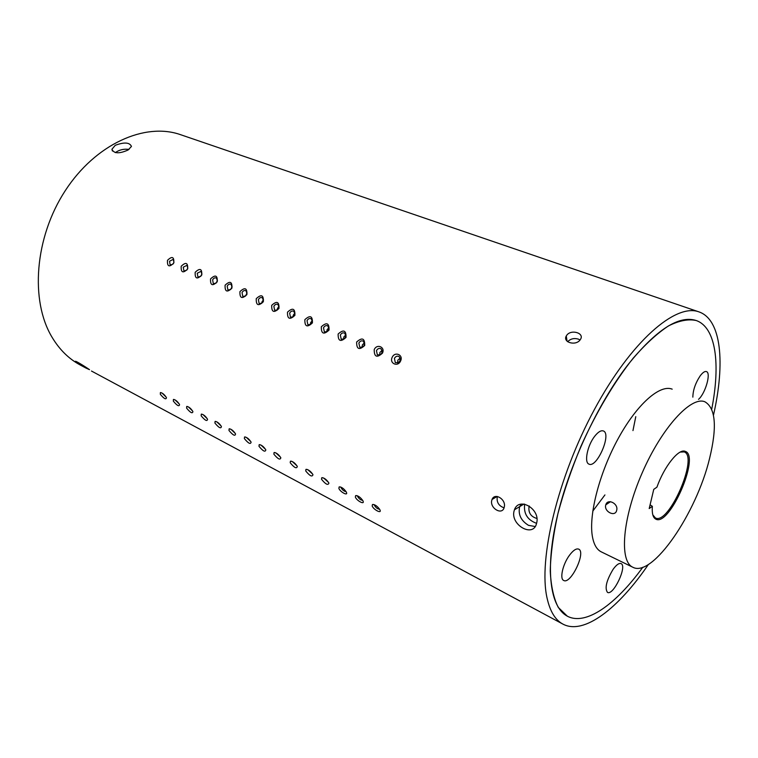 <?xml version="1.0" encoding="UTF-8"?>
<svg xmlns="http://www.w3.org/2000/svg" width="758" height="758" viewBox="0 0 758 758"><rect width="100%" height="100%" fill="white"/><g stroke="black" fill="none" stroke-linecap="round" stroke-linejoin="round"><path stroke-width="1.14" d="M680.239 452.081L684.199 451.901C698.829 456.572 668.793 525.502 655.414 517.951L652.846 514.928M652.354 506.335C651.842 513.327 652.96 517.572 655.708 519.078C669.352 527.369 700.591 455.719 685.223 451.361C678.817 448.205 664.197 466.426 656.921 487.176L653.766 489.346L649.199 508.561L652.354 506.335L650.099 504.8M709.564 458.514C696.45 513.261 652.401 578.041 632.845 567.249C619.011 561.356 622.422 517.989 642.187 472.878C661.781 427.702 691.22 395.685 704.949 401.816C715.675 408.164 717.21 427.067 709.564 458.514M616.69 510.267L616.633 510.522C615.126 517.231 604.012 511.745 605.689 505.188L605.784 504.828C607.584 498.082 618.575 503.577 616.69 510.267M578.42 339.139C574.232 337.907 570.717 338.703 567.865 341.517L567.704 341.735C570.49 338.76 574.062 337.888 578.42 339.139L580.041 339.991M628.117 364.541C597.73 403.73 568.86 465.772 556.893 517.998C544.917 570.3 550.299 607.338 567.306 616.169C585.792 626.061 615.78 604.524 642.831 567.221C615.78 604.524 585.792 626.061 567.306 616.169L558.276 607.404C553.691 598.413 551.009 586.266 550.242 570.954C550.678 553.994 553.245 534.883 557.935 513.611C563.829 491.535 571.504 469.06 580.979 446.197C596.205 412.343 614.492 381.634 633.186 358.183C645.57 344.018 657.347 333.255 668.499 325.902C679.045 320.625 688.264 318.824 696.166 320.511C678.931 314.987 656.248 329.664 628.117 364.541M711.724 409.149C720.621 363.954 715.997 327.323 696.166 320.511C715.997 327.323 720.621 363.954 711.724 409.149M521.068 504.155L519.685 506.628C517.96 514.388 520.898 520.623 528.506 525.341C520.898 520.623 517.96 514.388 519.685 506.628L521.068 504.155M129.021 149.402C123.781 148.729 119.224 149.8 115.358 152.614C119.224 149.8 123.781 148.729 129.021 149.402M173.97 262.334L173.146 263.974L173.97 262.334M187.832 268.086L186.819 270.104L187.832 268.086M201.941 273.989L200.756 276.329L201.941 273.989M217.432 280.488L216.087 283.141L217.432 280.488M232.1 286.666L230.621 289.575L232.1 286.666M247.051 292.976L245.44 296.132L247.051 292.976M263.481 299.922L262.107 301.551L261.737 303.323L262.107 301.551L263.481 299.922M279.048 306.516L277.561 308.231L277.201 310.136L277.561 308.231L279.048 306.516M294.938 313.253L293.318 315.034L292.967 317.071L293.318 315.034L294.938 313.253M312.4 320.672L310.657 322.529L310.325 324.708L310.657 322.529L312.4 320.672M328.972 327.712L327.096 329.635L326.783 331.938L327.096 329.635L328.972 327.712M345.885 334.903L343.886 336.893L343.601 339.309L343.886 336.893L345.885 334.903M364.503 342.834L362.362 344.871L362.106 347.429L362.362 344.871L364.503 342.834M382.174 350.357L379.9 352.451L379.673 355.123L379.9 352.451L382.174 350.357M400.233 358.051L397.817 360.192L397.628 362.987L397.817 360.192L400.233 358.051M497.324 496.49C496.386 502.071 498.631 505.851 504.07 507.841C498.631 505.851 496.386 502.071 497.324 496.49M594.689 436.276C598.119 431.937 600.999 430.165 603.349 430.951C611.905 433.737 596.84 468.453 588.966 464.114C583.954 462.551 587.422 445.429 594.689 436.276M569.523 555.197C573.256 550.27 576.307 548.252 578.676 549.133C586.332 552.051 570.66 584.844 563.687 580.448C559.461 578.847 562.843 564.047 569.523 555.197M613.118 569.315C616.415 564.786 619.059 562.881 621.048 563.601C627.52 565.98 613.307 596.091 607.461 592.368C604.571 588.132 606.466 580.448 613.118 569.315M692.85 397.145C692.973 390.209 695.418 383.122 700.165 375.883C702.685 372.529 704.76 371.088 706.409 371.581C711.326 372.718 705.414 393.44 698.544 399.343M524.65 504.155C523.503 513.621 527.483 520.016 536.598 523.342M529.226 505.984L529.075 506.372C528.165 512.635 530.771 516.662 536.872 518.472M592.775 511.119L604.931 494.927M632.958 430.601L635.773 416.663M672.185 389.157C659.991 384.154 637.213 403.957 618.5 438.001C599.749 471.969 588.729 514.066 592.282 535.811C593.666 544.244 596.66 549.588 601.274 551.862L632.845 567.249M535.186 526.526L528.506 525.341M536.73 522.736L536.389 524.043C532.779 537.526 510.92 525.171 513.924 511.584L514.426 509.802C518.898 496.433 540.264 508.855 536.73 522.736M713.486 415.128C725.34 363.196 721.474 319.535 698.942 311.879L180.622 134.706C145.138 122.076 95.641 143.812 65.207 190.751C34.641 237.538 29.998 300.661 52.008 337.168C59.465 349.627 68.874 358.904 80.234 364.996L85.862 368.018L75.478 361.613C74.085 359.737 84.498 366.171 89.52 369.667L85.862 368.018M115.273 145.299C124.274 141.964 129.675 142.343 131.456 146.436L128.102 149.989C119.271 153.931 113.871 153.684 111.928 149.26L115.273 145.299M162.089 393.07L166.078 397.04M160.317 394.274L160.383 392.578C162.401 392.862 164.382 394.473 166.305 397.429L166.466 397.779C166.011 399.873 163.965 398.699 160.317 394.274M175.145 399.93L179.201 403.938M173.345 401.143L173.421 399.457C175.496 399.731 177.495 401.361 179.438 404.355L179.57 404.649C179.115 406.8 177.04 405.634 173.345 401.143M188.429 406.913L192.56 410.959M186.601 408.136L186.705 406.459C188.818 406.724 190.855 408.373 192.807 411.404L192.911 411.641C192.466 413.868 190.362 412.693 186.601 408.136M203.021 414.579L207.218 418.672M201.154 415.81L201.277 414.143C203.447 414.399 205.513 416.066 207.484 419.146L207.559 419.316C207.114 421.619 204.982 420.444 201.154 415.81M216.826 421.836L221.099 425.968M214.931 423.068L215.073 421.42C217.29 421.666 219.394 423.352 221.383 426.47L221.431 426.574C220.985 428.952 218.825 427.787 214.931 423.068M230.896 429.236L235.245 433.396M228.973 430.468L229.124 428.839C231.398 429.075 233.53 430.771 235.539 433.936L235.558 433.974C235.122 436.428 232.924 435.263 228.973 430.468M246.341 437.394L250.775 441.554M244.379 438.598L244.55 436.978C246.862 437.186 249.031 438.901 251.069 442.104L251.088 442.132C250.614 444.624 248.378 443.449 244.379 438.598M260.979 445.05L265.489 449.286M258.98 446.291L259.17 444.69C261.482 444.861 263.689 446.566 265.764 449.797L265.812 449.901C265.262 452.374 262.988 451.171 258.98 446.291M275.893 452.896L280.479 457.159M273.856 454.146L274.064 452.554C276.395 452.687 278.622 454.383 280.744 457.642L280.83 457.813C280.195 460.277 277.873 459.045 273.856 454.146M292.285 461.518L296.956 465.81M290.21 462.759L290.428 461.196C292.768 461.29 295.033 462.977 297.202 466.255L297.326 466.511C296.605 468.956 294.237 467.705 290.21 462.759M307.824 469.685L312.58 474.015M305.711 470.936L305.938 469.382C308.288 469.439 310.581 471.125 312.808 474.423L312.959 474.754C312.154 477.18 309.738 475.901 305.711 470.936M323.666 478.023L328.508 482.382M321.515 479.264L321.752 477.729C324.121 477.758 326.442 479.426 328.716 482.761L328.915 483.168C328.015 485.575 325.552 484.267 321.515 479.264M341.081 487.186L341.176 487.906C342.588 490.189 344.208 491.411 346.027 491.572M338.883 488.427L339.148 486.92C341.526 486.901 343.886 488.559 346.216 491.914L346.453 492.416C348.111 496.206 340.266 492.056 338.883 488.427M357.596 495.874L357.681 496.585C359.121 498.925 360.77 500.166 362.637 500.289M355.369 497.115L355.635 495.628C358.032 495.571 360.42 497.229 362.817 500.602L363.082 501.19C364.702 504.98 356.696 500.744 355.369 497.115M374.452 504.743L374.528 505.453C375.996 507.841 377.683 509.092 379.587 509.196M372.178 505.984L372.462 504.525C374.869 504.421 377.304 506.069 379.749 509.471L380.061 510.134C381.634 513.943 373.467 509.613 372.178 505.984M169.508 261.264L170.162 264.93C173.696 264.504 174.662 262.666 173.08 259.416L169.508 261.264M167.49 260.316C172.132 255.863 174.226 256.772 173.781 263.035C169.224 267.536 167.12 266.626 167.49 260.316M183.246 267.195L183.919 270.909C187.501 270.492 188.496 268.635 186.875 265.347L183.246 267.195M181.2 266.248C185.909 261.756 188.05 262.685 187.624 269.014C183 273.543 180.859 272.624 181.2 266.248M197.241 273.24L197.933 276.992C201.581 276.604 202.585 274.728 200.927 271.383L197.241 273.24M195.185 272.283C199.951 267.764 202.14 268.702 201.732 275.107C197.042 279.674 194.863 278.726 195.185 272.283M212.619 279.882L213.33 283.681C217.044 283.312 218.058 281.426 216.381 278.025C214.902 277.456 213.652 278.072 212.619 279.882M210.544 278.916C215.386 274.358 217.612 275.315 217.224 281.805C212.467 286.401 210.241 285.444 210.544 278.916M227.182 286.173L227.921 290.011C231.702 289.67 232.725 287.765 231.01 284.307C229.513 283.719 228.234 284.345 227.182 286.173M225.098 285.197C230.006 280.602 232.27 281.588 231.91 288.144C227.087 292.777 224.813 291.802 225.098 285.197M242.039 292.588L242.797 296.473C246.634 296.16 247.686 294.237 245.943 290.721C244.408 290.115 243.11 290.74 242.039 292.588M239.935 291.612C244.91 286.979 247.231 287.974 246.89 294.616C241.992 299.287 239.67 298.282 239.935 291.612M258.374 299.647L259.151 303.57C263.064 303.295 264.125 301.362 262.353 297.78C260.78 297.145 259.454 297.761 258.374 299.647M256.251 298.652C261.302 293.981 263.67 295.004 263.348 301.722C258.374 306.44 256.014 305.417 256.251 298.652M273.856 306.336L274.652 310.306C278.631 310.05 279.711 308.108 277.911 304.46C276.31 303.806 274.955 304.422 273.856 306.336M271.715 305.332C276.841 300.623 279.247 301.665 278.963 308.468C273.913 313.215 271.497 312.173 271.715 305.332M289.651 313.158L290.466 317.176C294.511 316.958 295.62 314.996 293.782 311.282C292.152 310.6 290.769 311.225 289.651 313.158M287.5 312.154C292.692 307.397 295.156 308.468 294.89 315.347C289.764 320.132 287.301 319.071 287.5 312.154M307.028 320.662L307.862 324.727C311.983 324.557 313.12 322.576 311.254 318.796C309.577 318.076 308.165 318.701 307.028 320.662M304.858 319.649C310.136 314.854 312.647 315.944 312.41 322.908C307.208 327.75 304.688 326.66 304.858 319.649M323.505 327.778L324.367 331.89C328.565 331.767 329.711 329.777 327.826 325.921C326.111 325.163 324.67 325.788 323.505 327.778M321.326 326.764C326.679 321.923 329.247 323.041 329.038 330.09C323.751 334.97 321.184 333.852 321.326 326.764M340.333 335.045L341.214 339.205C345.477 339.129 346.662 337.13 344.757 333.188C342.995 332.402 341.526 333.027 340.333 335.045M338.134 334.022C343.573 329.152 346.198 330.28 346.018 337.424C340.655 342.341 338.021 341.204 338.134 334.022M358.866 343.052L359.756 347.249C364.105 347.24 365.309 345.222 363.385 341.204C361.585 340.37 360.078 340.986 358.866 343.052M356.639 342.019C362.163 337.092 364.854 338.257 364.702 345.496C359.245 350.452 356.563 349.296 356.639 342.019M376.451 350.651L377.351 354.886C381.776 354.943 383.017 352.925 381.084 348.813C379.237 347.941 377.692 348.547 376.451 350.651M374.215 349.599C376.897 343.402 385.481 347.069 382.449 353.162C376.906 358.155 374.158 356.971 374.215 349.599M394.416 358.411L395.325 362.684C399.826 362.826 401.105 360.799 399.172 356.592C397.277 355.663 395.685 356.269 394.416 358.411M392.161 357.359C394.871 351.087 403.644 354.829 400.584 360.988C397.912 367.336 389.176 363.518 392.161 357.359M491.677 500.716L492.046 499.446C494.69 492.293 506.126 499.295 504.316 506.894L504.004 508.021C501.654 515.203 490.038 508.239 491.677 500.716M566.899 335.045C571.361 329.152 584.456 333.056 580.571 339.205L580.022 340.02C575.587 346.131 562.559 342.36 566.273 335.984L566.899 335.045M698.942 311.879C675.7 303.02 631.196 341.261 594.499 409.329C557.717 477.246 538.142 559.565 547.096 598.204C550.071 611.441 555.33 620.063 562.872 624.08C583.812 635.384 618.443 608.494 648.412 564.445M653.794 517.212L655.272 517.894L655.708 519.078M682.551 451.218L684.057 451.844L685.223 451.361M605.784 504.828L610.493 501.692M523.939 504.051L514.426 509.793M111.928 149.26L112.402 151.003M161.028 392.606L160.393 392.578M174.103 399.485L173.421 399.457M187.406 406.487L186.705 406.459M202.016 414.171L201.277 414.143M215.85 421.439L215.073 421.42M229.939 428.857L229.124 428.839M245.412 436.996L244.55 436.978M260.06 444.7L259.17 444.69M275.002 452.564L274.064 452.554M291.413 461.196L290.428 461.196M306.971 469.382L305.938 469.382M322.842 477.729L321.752 477.729M340.285 486.911L339.148 486.92M356.819 495.609L355.635 495.628M373.703 504.496L372.462 504.525M492.046 499.446L497.191 496.471M566.273 335.984L567.06 341.176M91.472 371.032L562.872 624.08"/></g></svg>
